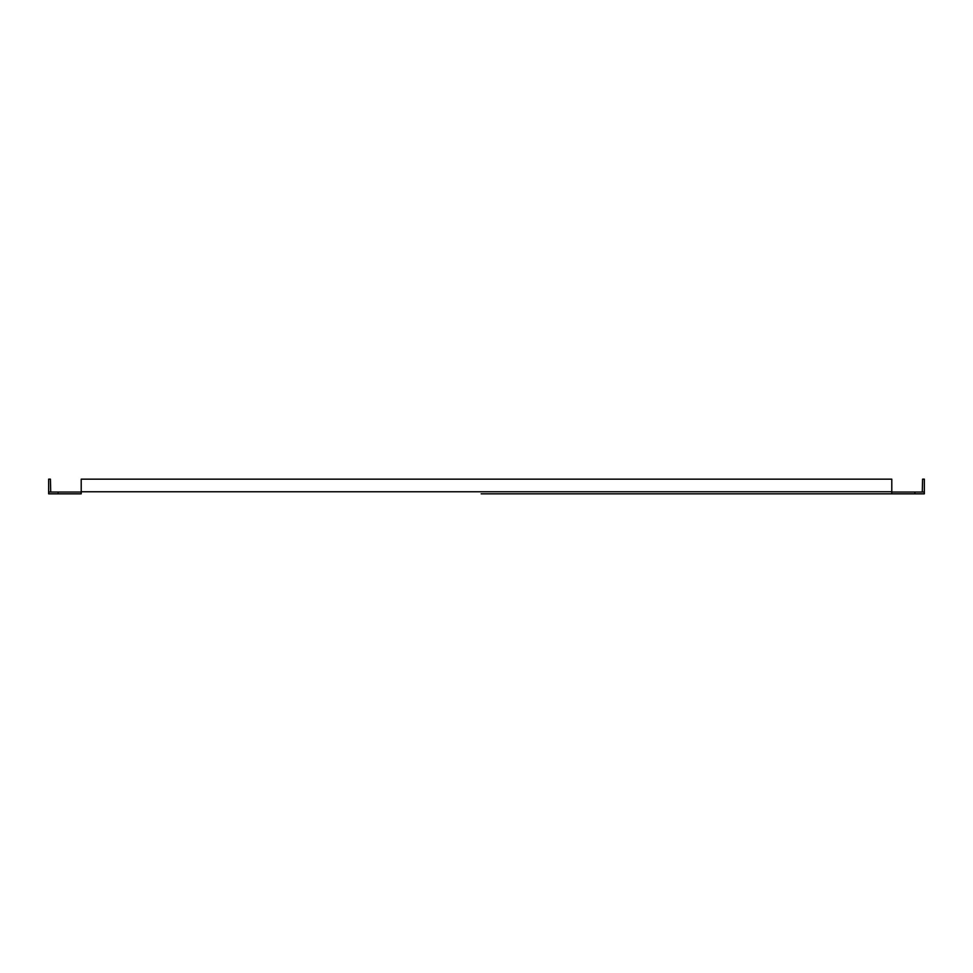 <?xml version="1.0" encoding="UTF-8"?>
<svg xmlns="http://www.w3.org/2000/svg" width="973" height="973" viewBox="0 0 973 973"><rect width="100%" height="100%" fill="white"/><g stroke="black" fill="none" stroke-linecap="round" stroke-linejoin="round"><path stroke-width="1.46" d="M481.173 493.834L924.35 493.834L924.35 492.058L891.791 492.058L891.791 493.834L481.173 493.834M48.65 492.058L48.65 493.834L81.209 493.834L81.209 492.058L48.65 492.058A2.068 2.068 0 0 1 48.65 491.766L48.65 479.166L50.426 479.166L50.718 492.058M891.791 493.834L891.791 479.166L81.209 479.166L81.209 493.834M914.875 492.058L914.875 493.834M922.282 492.058L922.574 479.166L924.35 479.166L924.35 491.766A2.068 2.068 0 0 1 924.326 492.058M58.125 493.834L58.125 492.058M891.791 491.766L81.209 491.766"/></g></svg>

